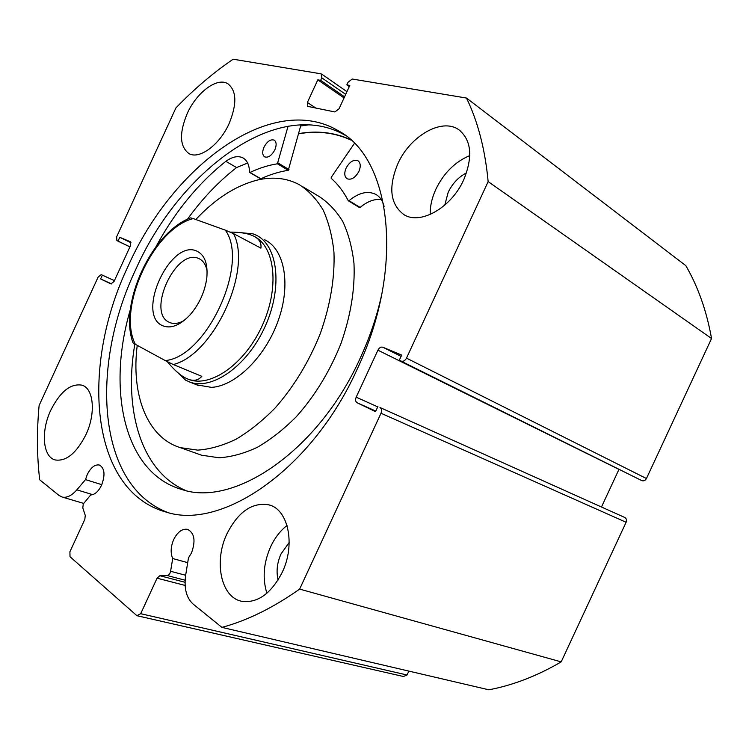 <?xml version="1.0" encoding="UTF-8"?>
<svg xmlns="http://www.w3.org/2000/svg" width="749" height="749" viewBox="0 0 749 749"><rect width="100%" height="100%" fill="white"/><g stroke="black" fill="none" stroke-linecap="round" stroke-linejoin="round"><path stroke-width="1.12" d="M196.762 384.864L211.499 387.364C235.467 386.091 265.38 356.917 278.216 320.591C291.239 284.302 284.508 249.089 264.697 239.755M197.839 453.885L201.49 455.186L219.083 457.779C231.338 456.984 244.09 453.491 257.347 447.303C270.661 439.579 283.618 429.411 296.22 416.809C314.852 395.921 329.757 371.523 340.935 343.632C350.794 315.46 355.138 288.73 353.977 263.433C352.17 247.591 348.435 233.613 342.761 221.498C336.123 210.656 328.071 202.221 318.615 196.182L302.502 186.585M137.236 345.355C131.019 394.143 146.71 437.247 180.256 447.63L197.755 450.13C209.982 449.241 222.725 445.618 236.001 439.251C249.351 431.33 262.365 420.938 275.052 408.074C293.833 386.765 308.916 361.936 320.3 333.586C330.375 304.974 334.925 277.86 333.96 252.273C332.284 236.253 328.661 222.153 323.1 209.954C316.546 199.065 308.579 190.611 299.188 184.61C286.474 177.916 272.374 176.446 256.87 180.191C235.486 185.771 215.132 198.878 195.817 219.513M350.841 140.026C334.691 132.601 317.267 130.532 298.561 133.809M288.084 126.132L277.411 163.788C268.339 165.22 259.201 168.113 249.997 172.448L249.529 172.12C249.342 165.061 247.151 160.323 242.966 157.908C238.088 155.52 232.377 156.663 225.842 161.325C198.139 183.383 174.845 211.873 155.951 246.767M309.197 124.793L300.658 125.982L288.271 170.323C279.19 171.699 270.052 174.517 260.839 178.768L260.38 178.496M264.022 147.113C267.187 141.346 270.576 139.024 274.209 140.129C276.54 141.907 276.746 145.156 274.827 149.875C271.662 155.623 268.282 157.955 264.678 156.878C262.309 155.09 262.094 151.841 264.022 147.113M346.094 168.104C349.661 161.737 353.603 159.284 357.928 160.726C360.625 162.786 360.952 166.334 358.911 171.381C355.344 177.719 351.421 180.181 347.133 178.777C344.39 176.717 344.044 173.159 346.094 168.104M247.638 163.02L236.581 167.561C218.521 181.595 202.155 198.822 187.465 219.223M134.848 344.053C123.454 409.375 140.859 471.355 185.583 490.473M130.354 309.571C106.62 389.649 123.903 472.993 181.904 489.518C233.669 507.466 318.269 451.404 360.278 358.041C370.184 336.526 377.449 314.767 382.093 292.756M384.097 206.443L384.003 206.012C382.589 200.638 379.912 196.79 375.942 194.459C367.881 190.508 358.902 192.577 349.025 200.695L348.266 200.685C343.576 191.641 337.874 184.17 331.17 178.29L331.255 177.279L354.38 143.433M225.842 161.325L236.581 167.561M381.204 199.477C374.313 198.813 367.291 201.462 360.138 207.436L348.585 200.882M101.808 484.687L85.498 479.603L87.268 474.52C90.835 467.498 94.842 464.324 99.299 464.998C104.673 468.05 105.422 474.8 101.555 485.249C98.419 491.522 94.805 494.752 90.685 494.949L83.242 504.03L82.802 507.934L85.274 515.434L84.824 519.385L69.91 551.779L70.013 556.741L136.917 615.697L140.7 613.693L407.044 674.999L403.411 676.497L136.917 615.697M380.998 413.242C382.018 410.546 381.681 408.636 379.986 407.503L624.75 517.465C626.436 518.514 626.894 520.115 626.108 522.268L380.998 413.242L299.647 589.107C273.048 607.832 247.133 620.593 221.91 627.381L193.036 603.994C186.323 597.796 183.88 588.143 185.686 575.035L188.476 557.883L191.519 552.874C195.826 540.787 194.487 532.942 187.503 529.318C182.176 528.551 177.579 531.94 173.721 539.495C170.697 546.63 170.36 552.977 172.71 558.539L170.585 571.272L185.649 575.269M187.699 562.658L172.71 558.539M298.608 133.631C317.08 130.392 334.316 132.367 350.317 139.557M168.01 512.578C96.677 485.867 89.814 365.849 135.644 269.715C179.189 171.24 277.533 96.509 344.877 135.129M128.116 266.195C172.158 166.493 271.737 90.769 338.82 131.047C391.09 158.629 405.471 267.487 357.161 369.238C311.818 469.913 221.807 530.273 166.475 512.185C89.365 491.269 80.349 365.924 128.116 266.195M397.766 163.937C409.872 136.206 441.76 117.453 458.781 129.717C471.421 140.026 473.078 156.691 463.753 179.732C451.385 207.726 420.329 225.168 404.076 214.729C390.21 204.458 388.104 187.531 397.766 163.937M430.207 214.476C430.038 206.275 431.92 197.858 435.871 189.216C443.811 172.953 455.12 161.747 469.792 155.595M187.222 113.539C196.575 92.389 217.182 76.857 227.865 83.766C236.693 90.732 237.105 103.999 229.119 123.566C219.597 144.988 199.253 159.79 188.963 153.582C179.666 146.598 179.086 133.247 187.222 113.539M227.059 533.597C238.369 511.576 252.347 501.999 268.994 504.882C288.168 509.367 295.771 544.354 282.261 572.245C271.157 593.629 257.684 603.31 241.852 601.307C220.777 597.505 213.634 561.095 227.059 533.597M266.916 593.236C262.29 578.471 263.517 563.014 270.576 546.854C274.789 537.857 280.276 530.732 287.026 525.48M50.792 410.209C60.238 391.577 70.631 383.235 81.959 385.173C93.737 388.357 96.059 413.439 85.882 434.776C76.454 453.182 66.24 461.581 55.248 459.952C42.674 456.965 40.736 431.237 50.792 410.209M278.094 579.979C276.119 571.496 277.083 562.827 281.006 553.96L289.189 542.473M444.775 205.123L448.174 192.334C452.471 183.449 458.585 176.961 466.505 172.879M345.692 94.365L321.789 77.83L320.628 80.349L317.801 79.862L307.38 102.473L307.614 106.358L334.887 111.957L339.063 108.755L349.83 85.405L346.824 84.89L348.023 82.296L352.227 79.02L466.496 98.053L685.85 265.67C698.115 286.867 706.682 311.153 711.55 338.511L646.443 478.536C645.292 480.53 643.766 481.233 641.865 480.652L399.292 360.241L401.679 355.092L382.786 347.199L401.089 356.365M399.292 360.241L641.865 480.652M618.974 469.398L377.908 350.176L356.178 397.185L377.73 406.857M601.494 506.97L618.786 469.754M624.75 517.465L379.986 407.503M626.108 522.268L561.188 661.873C537.108 675.944 512.99 685.26 488.835 689.801L221.91 627.381M408.851 671.104L407.044 674.999M116.853 240.588L129.933 246.908L116.853 240.588L116.675 236.759L175.903 107.94C193.954 89.178 213.044 72.934 233.173 59.199L321.087 73.833L321.789 77.83M130.401 241.749L119.756 237.302L118.014 241.084L116.863 240.598M130.298 241.702L130.523 245.616L114.026 281.502L110.936 283.918M114.428 280.613L101.227 274.621L102.351 275.155L100.609 278.937L110.889 283.899M101.227 274.621L98.175 276.99L39.117 405.462C36.72 431.134 36.907 455.907 39.688 479.791L59.031 495.464L62.167 497.055C66.848 498.066 71.745 495.66 76.857 489.837L85.498 479.603M185.125 585.428L157.075 578.191L140.7 613.693M157.075 578.191L159.874 575.728L185.05 582.282M185.115 580.222L167.214 575.532L159.874 575.728M167.214 575.532C168.871 575.232 170.004 573.818 170.585 571.272M375.783 411.07L357.104 402.756L375.521 411.65L377.899 406.51M357.104 402.756C355.485 401.661 355.176 399.807 356.178 397.185M377.908 350.176C379.266 347.705 380.885 346.712 382.786 347.199M401.436 361.14C403.411 361.673 405.097 360.662 406.492 358.134L646.443 478.536M466.496 98.053C477.871 121.469 485.09 149.323 488.151 181.604L406.492 358.134M711.55 338.511L488.151 181.604M299.647 589.107L561.188 661.873M102.351 275.155L114.419 280.641M100.609 278.937L111.704 283.946M119.756 237.302L131.028 242.77M118.014 241.084L129.961 246.852M320.628 80.349L344.559 96.836M317.801 79.862L344.053 97.922M346.824 84.89L349.277 86.603M196.65 251.018C204.646 254.726 208.025 263.685 206.808 277.888C204.898 291.736 199.337 304.028 190.124 314.786C179.891 325.553 170.622 329.148 162.318 325.581C135.766 314.028 170.341 238.884 196.65 251.018M207.127 271.222C205.975 264.846 203.26 260.652 198.981 258.63L198.579 258.461C175.959 247.807 146.195 312.483 169.19 322.276L170.032 322.65C174.152 324.223 178.833 323.521 184.076 320.535M174.723 369.809L185.612 380.146L189.619 381.971C212.061 390.716 247.451 365.905 265.109 326.498C283.038 287.204 277.879 245.166 256.036 235.092L253.04 233.838L238.472 232.452M187.718 379.031L188.748 379.434C210.488 387.926 244.717 364.098 262.066 325.993C279.667 288.009 275.229 246.927 254.37 236.487M233.576 233.651C252.591 270.164 213.587 354.736 173.281 364.529L165.22 360.569C206.593 357.095 249.848 263.292 225.299 230.14L233.576 233.651L260.914 248.134C261.635 242.835 259.154 238.791 253.443 236.01L250.746 234.886C245.55 233.061 238.716 232.134 230.261 232.096M173.281 364.529L201.818 376.326C198.401 380.267 193.963 381.269 188.505 379.331L184.928 377.702C179.488 374.659 173.609 369.323 167.299 361.664M225.299 230.14L193.233 218.586C153.442 228.398 116.675 308.373 135.354 344.325L133.022 342.883C118.539 304.244 151.467 232.555 190.574 217.856L193.233 218.586M165.22 360.569L135.354 344.325M278.113 163.001L288.974 169.546M349.025 200.695L360.138 207.436M249.997 172.448L260.839 178.768M277.411 163.788L288.271 170.323M307.38 102.473L315.872 108.109M92.736 494.658L76.857 489.837M201.49 455.186L180.256 447.63M348.407 200.844L359.52 207.576M375.942 194.459L376.906 195.058M242.966 157.908L243.565 158.264M249.689 172.467L260.54 178.786M187.971 529.459L187.503 529.318M338.82 131.047L343.585 134.183M460.148 130.719L458.781 129.717M228.511 84.178L227.865 83.766M270.604 505.425L268.994 504.882M82.68 385.445L81.959 385.173M321.667 74.076L346.946 91.65M83.588 503.384L62.167 497.055M199.758 259.023L198.981 258.63M198.719 385.66L189.619 381.971"/></g></svg>
